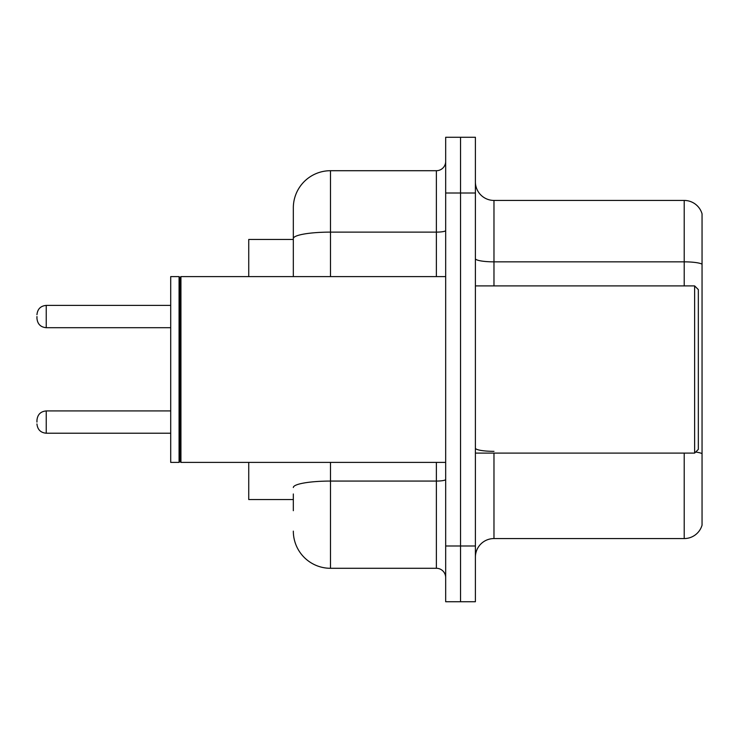 <?xml version="1.0" encoding="UTF-8"?>
<svg xmlns="http://www.w3.org/2000/svg" width="739" height="739" viewBox="0 0 739 739"><rect width="100%" height="100%" fill="white"/><g stroke="black" fill="none" stroke-linecap="round" stroke-linejoin="round"><path stroke-width="1.11" d="M293.328 274.363L293.328 228.305L293.328 239.454L248.738 239.454L248.738 276.608M293.328 499.546L248.738 499.546L248.738 462.392M475.399 557.141A18.577 18.577 0 0 1 493.975 538.565L684.212 538.565L684.212 453.099M460.536 545.992L460.536 601.731L475.399 601.731L475.399 545.992L460.536 545.992L460.536 601.731L445.672 601.731L445.672 545.992L460.536 545.992L460.536 193.008L460.536 545.992M445.672 545.992L445.672 137.269L460.536 137.269L460.536 193.008L460.536 137.269L475.399 137.269L475.399 545.992M702.05 213.811A18.577 18.577 0 0 0 684.212 200.435A18.577 18.577 0 0 1 702.05 213.811L702.05 525.189A18.577 18.577 0 0 1 684.212 538.565M702.05 264.174A18.577 3.224 180 0 0 684.212 261.846L684.212 200.435L493.975 200.435A18.577 18.577 0 0 1 475.399 181.859A18.577 18.577 0 0 0 493.975 200.435L493.975 285.901M293.328 510.695L293.328 493.975M330.49 462.392L330.49 568.291L436.379 568.291L436.379 462.392M293.328 276.608L293.328 207.871A37.153 37.153 0 0 1 330.49 170.709L436.379 170.709A9.293 9.293 0 0 0 445.672 161.425M293.328 207.871L293.328 228.305M445.672 577.575A9.293 9.293 0 0 0 436.379 568.291M330.49 568.291A37.153 37.153 0 0 1 293.328 531.129M36.95 422.08L36.95 420.223L36.95 422.08M36.95 316.551L36.95 318.407L36.95 316.551M694.623 285.901L698.337 289.614L698.337 449.386L694.623 453.099L694.623 285.901L475.399 285.901M180.935 462.392L180.002 461.459L180.002 277.541L180.935 276.608L180.935 462.392L445.672 462.392M179.069 462.392L170.709 462.392L170.709 276.608L179.069 276.608L179.069 462.392L180.002 461.459M493.975 453.099L493.975 538.565M684.212 285.901L684.212 261.846L493.975 261.846A18.577 3.224 0 0 1 475.399 258.622M702.05 453.663A18.577 3.224 180 0 0 695.685 452.037M475.399 193.008L445.672 193.008M493.975 451.344A18.577 3.224 -0 0 1 475.399 448.12M445.672 479.454A9.293 1.617 0 0 1 436.379 481.071L330.49 481.071A37.153 6.448 180 0 0 293.328 487.518M330.49 170.709L330.49 232.12L436.379 232.12L436.379 170.709M293.328 238.577A37.153 6.448 180 0 1 330.49 232.12L330.49 276.608M436.379 276.608L436.379 232.12A9.293 1.617 0 0 0 445.672 230.513M36.95 420.223C37.55 414.524 40.645 411.429 46.243 410.93L46.243 433.22L170.709 433.22M170.709 305.401L46.243 305.401L46.243 327.7C40.645 327.201 37.55 324.107 36.95 318.407M46.243 410.93L170.709 410.93M46.243 433.22C40.645 432.721 37.55 429.627 36.95 423.937M46.243 327.7L170.709 327.7M46.243 305.401C40.645 305.9 37.55 309.004 36.95 314.694M475.399 453.099L694.623 453.099M180.002 277.541L179.069 276.608M180.935 276.608L445.672 276.608"/></g></svg>
